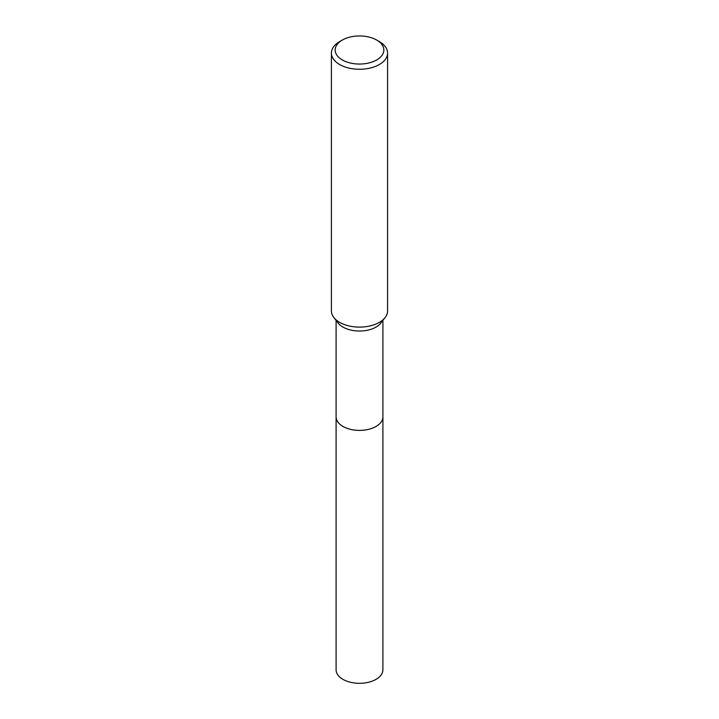 <?xml version="1.0" encoding="UTF-8"?>
<svg xmlns="http://www.w3.org/2000/svg" width="719" height="719" viewBox="0 0 719 719"><rect width="100%" height="100%" fill="white"/><g stroke="black" fill="none" stroke-linecap="round" stroke-linejoin="round"><path stroke-width="1.08" d="M382.903 416.499A23.412 13.517 180 0 1 382.912 416.885A23.403 13.508 180 0 1 376.046 426.43A23.403 13.508 180 0 1 350.548 429.36A23.403 13.508 180 0 1 336.097 416.876A23.412 13.517 180 0 1 336.097 416.499M382.903 416.607A23.403 13.517 180 0 1 376.055 426.439A23.403 13.517 180 0 1 350.324 429.315A23.403 13.517 180 0 1 336.097 416.607M376.711 40.066L379.362 41.594A28.086 16.213 180 0 1 387.586 53.062L387.586 310.896A28.086 16.213 180 0 1 385.132 317.519L380.863 323.038A23.403 13.508 180 0 1 376.046 327.073A23.403 13.508 180 0 1 338.137 323.038L333.868 317.519A28.086 16.213 180 0 1 331.414 310.896L331.414 53.062A28.086 16.213 180 0 1 339.638 41.594A28.086 16.213 180 0 1 339.647 41.594L342.289 40.066A24.338 14.047 180 0 1 376.711 40.066A24.338 14.047 180 0 1 376.711 59.938A24.338 14.047 180 0 1 342.289 59.938A24.338 14.047 180 0 1 342.289 40.066L339.638 41.594M385.132 317.519A28.086 16.213 180 0 1 379.353 322.364A28.086 16.213 180 0 1 333.868 317.519M387.586 53.062A28.086 16.213 180 0 1 379.353 64.521A28.086 16.213 180 0 1 348.751 68.035A28.086 16.213 180 0 1 331.414 53.062M336.088 416.885A23.412 13.517 180 0 0 342.945 426.439A23.412 13.517 180 0 0 368.461 429.369A23.412 13.517 180 0 0 382.912 416.885L382.903 669.802A23.403 13.508 180 0 1 368.452 682.277A23.403 13.508 180 0 1 342.954 679.356A23.403 13.508 180 0 1 336.097 669.802L336.097 320.404M382.903 416.876L382.903 320.404"/></g></svg>
